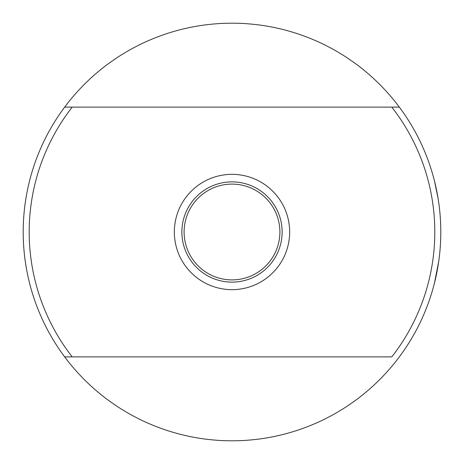 <?xml version="1.0" encoding="UTF-8"?>
<svg xmlns="http://www.w3.org/2000/svg" width="464" height="464" viewBox="0 0 464 464"><rect width="100%" height="100%" fill="white"/><g stroke="black" fill="none" stroke-linecap="round" stroke-linejoin="round"><path stroke-width="0.7" d="M438.712 261.447L434.408 283.266L437.361 269.729M434.507 181.122L438.103 198.563M435.783 186.511L436.085 187.879M439.768 211.253L439.652 210.14M184.104 232A47.896 47.896 0 0 0 232 279.896A47.896 47.896 0 0 0 279.896 232A47.896 47.896 0 0 0 232 184.104A47.896 47.896 0 0 0 184.104 232M181.876 232A50.124 50.124 0 0 0 232 282.124A50.124 50.124 0 0 0 282.124 232A50.124 50.124 0 0 0 232 181.876A50.124 50.124 0 0 0 181.876 232M174.342 232A57.658 57.658 0 0 0 232 289.658A57.658 57.658 0 0 0 289.658 232A57.658 57.658 0 0 0 232 174.342A57.658 57.658 0 0 0 174.342 232M391.796 107.12A202.809 202.809 0 0 1 391.796 356.88L64.658 356.88A208.8 208.8 0 0 0 440.8 232A208.8 208.8 0 0 0 64.658 107.12L399.342 107.12M64.658 356.88A208.8 208.8 0 0 1 64.658 107.12L72.204 107.12A202.809 202.809 0 0 0 72.204 356.88"/></g></svg>
